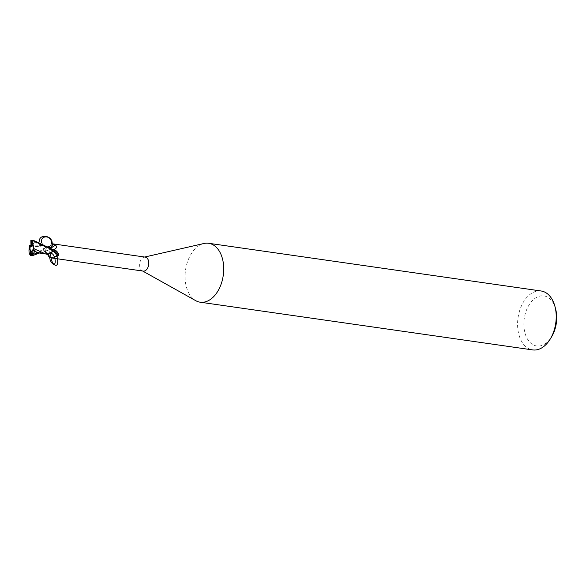 <?xml version="1.0" encoding="UTF-8"?>
<svg xmlns="http://www.w3.org/2000/svg" width="586" height="586" viewBox="0 0 586 586"><rect width="100%" height="100%" fill="white"/><g stroke="black" fill="none" stroke-linecap="round" stroke-linejoin="round"><path stroke-width="0.44" stroke-dasharray="2.93 2.2" d="M50.081 249.731A3.348 2.146 -81.8 0 0 48.382 246.97A3.348 2.146 -81.8 0 0 45.73 250.845A3.348 2.146 -81.8 0 0 47.429 253.599A3.348 2.146 -81.8 0 0 50.081 249.731A3.348 2.146 -81.8 0 0 48.382 246.97A3.348 2.146 -81.8 0 0 45.73 250.845A3.348 2.146 -81.8 0 0 47.429 253.599A3.348 2.146 -81.8 0 0 50.081 249.731M33.153 249.592L33.578 250.273A3.348 2.146 -81.8 0 0 34.347 247.468A3.348 2.146 -81.8 0 0 32.655 244.714A3.348 2.146 -81.8 0 0 32.56 244.706M30.89 242.223L34.406 241.776L32.223 245.021L41.005 245.344L49.957 247.57L51.011 249.504L51.971 249.746L53.048 249.658L51.011 249.504L49.883 247.299M30.553 255.313L43.327 249.468L47.151 245.981L48.257 246.193L47.151 245.981L43.408 249.277A7.362 4.717 -81.8 0 0 43.239 250.925L39.518 253.02M39.965 253.093L45.884 253.005L44.88 251.079L43.012 250.947L44.038 250.83L42.998 250.955L44.88 251.079L45.884 253.005L47.224 254.141M43.239 250.925A7.362 4.717 -81.8 0 1 43.408 249.277L43.752 248.589M44.038 250.764L43.437 250.837L45.693 252.192L49.18 256.031L49.114 256.763A8.094 3.706 -104.8 0 0 45.972 252.932A3.201 2.051 -81.8 0 0 44.844 250.925A3.201 2.051 -81.8 0 0 44.038 250.764A11.178 5.12 -104.8 0 1 45.693 252.192M45.972 252.932A6.38 4.087 -81.8 0 0 46.733 253.899L47.898 254.492M39.13 252.947L44.031 250.83L45.972 252.991M145.211 257.108A7.069 4.527 -81.8 0 0 144.112 257.159A7.069 4.527 -81.8 0 0 139.622 265.282A7.069 4.527 -81.8 0 0 142.164 270.747A7.069 4.527 -81.8 0 0 143.204 271.098M51.539 247.439A7.684 6.82 49.2 0 1 44.082 249.885L46.697 250.947L51.436 247.973L52.037 246.53L52.154 247.116C52.22 246.977 51.282 250.288 46.148 251.02L46.697 250.947A8.072 7.164 49.2 0 0 51.436 247.973M203.994 243.49A29.761 19.052 -81.8 0 0 185.088 277.698A29.761 19.052 -81.8 0 0 195.783 300.699M541.12 290.993A29.761 19.052 -81.8 0 0 517.585 325.413A29.761 19.052 -81.8 0 0 532.667 349.908M555.631 309.005A25.293 16.196 -81.8 0 0 536.981 297.161A25.293 16.196 -81.8 0 0 523.869 325.157A25.293 16.196 -81.8 0 0 534.139 345.271A25.293 16.196 -81.8 0 0 551.653 336.701M50.594 257.811L49.114 256.763M49.305 246.706A6.38 4.087 -81.8 0 1 50.066 247.666A3.201 2.051 -81.8 0 0 51.993 249.834L52.843 249.724A11.178 9.918 49.2 0 1 52.066 249.826L51.993 249.834A3.201 2.051 -81.8 0 0 52 249.834A11.178 9.918 49.2 0 0 52.066 249.826L52.066 249.826M34.208 242.121L52 249.775L53.04 249.651L51.129 249.577L50.066 247.614M45.525 253.906L47.935 254.507L52.63 251.321A7.362 4.717 -81.8 0 0 52.799 249.68L52.843 249.673M34.406 241.776L32.574 245.095M31.226 251.182A3.348 2.146 -81.8 0 0 31.703 251.343A3.348 2.146 -81.8 0 0 31.791 251.35M32.955 249.262L34.508 250.398L34.259 250.705L34.515 250.398L32.706 250.149M33.578 250.273L35.101 250.823M52.63 251.328A7.362 4.717 -81.8 0 0 52.799 249.68M43.327 249.468A7.442 4.761 -81.8 0 0 43.196 250.933M34.728 240.875L30.875 240.568M48.631 246.435L44.199 245.893L29.3 247.102M31.871 244.633L32.772 244.736L31.688 245.93L30.772 245.79M50.586 253.928L50.96 253.701M50.506 247.636C48.609 249.38 46.345 249.746 43.716 248.728C40.815 247.277 39.291 244.977 39.145 241.828M52.139 243.798L51.568 246.113M41.386 242.582L45.078 246.904C48.133 247.783 50.228 246.831 51.363 244.062M30.897 241.85L32.384 241.923M40.361 252.551L41.965 251.753C39.394 252.691 37.936 252.954 37.585 252.544M32.655 244.714L31.519 244.552M144.112 257.159L144.669 257.034M44.844 250.925L48.47 254.69M48.111 254.639L47.627 254.485M34.362 244.948C43.767 245.475 44.199 246.186 51.048 249.526L51.129 249.577M142.164 270.747L142.662 271.025M31.703 251.343L30.567 251.182M47.378 246.237L41.005 245.344M47.151 245.981L44.199 245.9M45.664 253.936L46.301 254.031"/><path stroke-width="0.88" d="M32.567 244.97L31.402 246.794L30.772 245.783A3.348 2.146 -81.8 0 0 30.003 248.589A3.348 2.146 -81.8 0 0 31.226 251.182M32.391 244.86L31.798 245.6L29.754 245.292L29.901 245.659L31.688 245.922L32.486 244.919M49.957 247.57L48.689 246.442L49.957 247.57M52.381 251.848C57.399 249.804 60.402 269.033 54.388 264.726C51.041 262.557 49.48 252.881 52.322 251.877L53.077 250.881A7.684 3.523 -104.8 0 1 57.919 256.067L50.594 257.811L143.204 271.098A7.069 4.527 -81.8 0 0 148.793 262.924A7.069 4.527 -81.8 0 0 145.211 257.108L52.601 243.82L55.091 245.014C57.194 246.31 57.106 247.658 54.835 249.057L54.183 249.35M51.539 247.439A7.684 6.82 49.2 0 0 52.037 246.53L52.601 243.82M142.662 271.025L195.783 300.699A29.761 19.052 -81.8 0 0 200.17 302.2A29.761 19.052 -81.8 0 0 223.706 267.78A29.761 19.052 -81.8 0 0 208.623 243.285A29.761 19.052 -81.8 0 0 203.994 243.49L144.669 257.034M200.17 302.2L532.667 349.908A29.761 19.052 -81.8 0 0 550.261 339.001A29.761 19.052 -81.8 0 0 556.202 315.495A29.761 19.052 -81.8 0 0 554.942 306.412A29.761 19.052 -81.8 0 0 541.12 290.993L208.623 243.285M550.261 339.001L551.653 336.701A25.293 16.196 -81.8 0 0 556.7 316.726A25.293 16.196 -81.8 0 0 555.631 309.005L554.942 306.412M53.077 250.881L55.824 250.588A8.072 3.699 -104.8 0 1 58.871 254.683L57.919 256.067M55.824 250.588L58.871 254.683M50.066 247.614L48.814 246.464M31.226 255.452L31.197 253.511L32.662 254.668L35.101 250.823L32.706 250.149L33.79 247.395L31.622 244.567L31.512 240.472L32.669 240.582L49.905 248.64L52.711 251.138L50.96 253.701C54.366 252.244 57.274 265.224 53.333 264.315C49.935 261.51 49.019 258.045 50.586 253.928L51.297 253.049M52.843 249.702A11.178 9.918 49.2 0 0 54.835 249.057L52.601 249.768M50.359 247.651A8.094 7.186 49.2 0 0 55.091 245.014M48.858 246.479L50.206 247.922M47.898 254.492L52.63 251.328M31.402 246.794L31.798 245.6M29.901 245.659L29.447 248.508L30.472 251.16A3.348 2.146 -81.8 0 0 30.567 251.182A3.348 2.146 -81.8 0 0 31.131 251.145L34.259 250.705L31.791 251.35L33.153 249.592M32.662 254.668L31.783 250.962M52.711 251.138A7.442 4.761 -81.8 0 0 52.843 249.673L34.728 240.875L32.669 240.582M31.512 240.472A7.442 4.761 -81.8 0 0 30.875 240.568M29.776 245.226L29.278 247.292M30.868 240.275L30.955 244.589L31.871 244.633M30.333 255.276L32.611 255.606L31.219 255.159A7.442 4.761 -81.8 0 1 30.575 255.262L30.333 255.276M29.329 246.962C28.597 251.445 29.066 254.295 30.736 255.511M34.076 248.816L32.047 240.502M34.083 248.816L45.525 253.906M34.574 251.387L39.965 253.093L46.301 254.031M32.962 250.596L34.135 248.632M39.518 253.02L32.611 255.606M31.622 244.567A3.348 2.146 -81.8 0 0 31.519 244.552A3.348 2.146 -81.8 0 0 30.955 244.589M30.472 251.16L30.575 255.262M31.197 253.511L31.131 251.145M39.145 241.828C38.947 233.199 52.872 235.308 52.139 243.798M51.568 246.113L50.506 247.636M51.363 244.062L51.524 241.974C51.063 239.469 49.627 237.806 47.217 236.978C43.108 236.539 41.159 238.399 41.386 242.582M31.19 253.885L31.827 254.112M32.648 254.295L39.13 252.947M48.47 254.69L49.18 256.031M54.388 264.726L53.333 264.315M47.554 254.427L49.451 257.525M47.217 236.978C49.671 237.923 51.107 239.586 51.524 241.974M45.019 253.797L47.935 254.507"/></g></svg>
